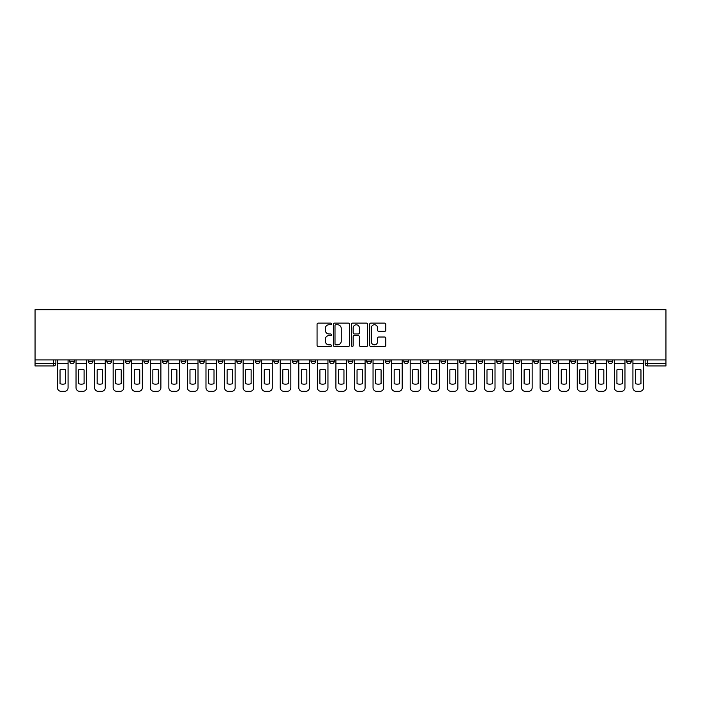 <?xml version="1.0" encoding="UTF-8"?>
<svg xmlns="http://www.w3.org/2000/svg" width="701" height="701" viewBox="0 0 701 701"><rect width="100%" height="100%" fill="white"/><g stroke="black" fill="none" stroke-linecap="round" stroke-linejoin="round"><path stroke-width="1.05" d="M331.459 323.932A0.815 0.815 0 0 0 330.644 323.117L318.236 323.117A1.165 1.165 0 0 0 317.062 324.283L317.062 345.304A1.165 1.165 0 0 0 318.236 346.469L330.644 346.469A0.815 0.815 0 0 0 331.459 345.654A0.815 0.815 0 0 0 330.644 344.839L329.041 344.839A3.742 3.742 0 0 1 325.299 341.098L325.299 339.345A3.742 3.742 0 0 1 329.041 335.613L330.644 335.613A0.815 0.815 0 0 0 331.459 334.789A0.815 0.815 0 0 0 330.644 333.974L329.041 333.974A3.742 3.742 0 0 1 325.299 330.241L325.299 328.489A3.742 3.742 0 0 1 329.041 324.747L330.644 324.747A0.815 0.815 0 0 0 331.459 323.932M570.877 359.902L570.877 361.208L575.635 361.208A2.383 2.383 0 0 1 573.252 363.591A2.383 2.383 0 0 1 570.877 361.208L570.877 359.902M552.309 359.902L552.309 361.208L557.076 361.208A2.383 2.383 0 0 1 554.693 363.591A2.383 2.383 0 0 1 552.309 361.208L552.309 359.902M440.938 359.902L440.938 361.208L445.696 361.208A2.383 2.383 0 0 1 443.312 363.591A2.383 2.383 0 0 1 440.938 361.208L440.938 359.902M422.37 359.902L422.37 361.208L427.128 361.208A2.383 2.383 0 0 1 424.753 363.591A2.383 2.383 0 0 1 422.37 361.208L422.37 359.902M403.811 359.902L403.811 361.208L408.569 361.208A2.383 2.383 0 0 1 406.186 363.591A2.383 2.383 0 0 1 403.811 361.208L403.811 359.902M366.684 359.902L366.684 361.208L371.442 361.208A2.383 2.383 0 0 1 369.059 363.591A2.383 2.383 0 0 1 366.684 361.208L366.684 359.902M329.558 361.208L329.558 359.902L329.558 361.208A2.383 2.383 0 0 0 331.941 363.591A2.383 2.383 0 0 1 329.558 361.208L334.316 361.208A2.383 2.383 0 0 1 331.941 363.591A2.383 2.383 0 0 0 334.316 361.208L334.316 359.902L334.316 361.208M310.999 361.208L310.999 359.902L310.999 361.208A2.383 2.383 0 0 0 313.373 363.591A2.383 2.383 0 0 1 310.999 361.208L315.757 361.208A2.383 2.383 0 0 1 313.373 363.591M292.431 361.208L292.431 359.902L292.431 361.208A2.383 2.383 0 0 0 294.814 363.591A2.383 2.383 0 0 1 292.431 361.208L297.189 361.208A2.383 2.383 0 0 1 294.814 363.591A2.383 2.383 0 0 0 297.189 361.208L297.189 359.902L297.189 361.208M273.872 359.902L273.872 361.208L278.63 361.208A2.383 2.383 0 0 1 276.247 363.591A2.383 2.383 0 0 1 273.872 361.208L273.872 359.902M255.304 359.902L255.304 361.208L260.062 361.208A2.383 2.383 0 0 1 257.688 363.591A2.383 2.383 0 0 1 255.304 361.208L255.304 359.902M236.745 359.902L236.745 361.208L241.503 361.208A2.383 2.383 0 0 1 239.12 363.591A2.383 2.383 0 0 1 236.745 361.208L236.745 359.902M218.177 361.208L218.177 359.902L218.177 361.208A2.383 2.383 0 0 0 220.561 363.591A2.383 2.383 0 0 1 218.177 361.208L222.936 361.208A2.383 2.383 0 0 1 220.561 363.591M181.051 361.208L181.051 359.902L181.051 361.208A2.383 2.383 0 0 0 183.434 363.591A2.383 2.383 0 0 1 181.051 361.208L185.818 361.208A2.383 2.383 0 0 1 183.434 363.591A2.383 2.383 0 0 0 185.818 361.208L185.818 359.902L185.818 361.208M162.492 361.208L162.492 359.902L162.492 361.208A2.383 2.383 0 0 0 164.875 363.591A2.383 2.383 0 0 1 162.492 361.208L167.25 361.208A2.383 2.383 0 0 1 164.875 363.591A2.383 2.383 0 0 0 167.25 361.208L167.25 359.902L167.25 361.208M143.924 361.208L143.924 359.902L143.924 361.208A2.383 2.383 0 0 0 146.307 363.591A2.383 2.383 0 0 1 143.924 361.208L148.691 361.208A2.383 2.383 0 0 1 146.307 363.591A2.383 2.383 0 0 0 148.691 361.208L148.691 359.902L148.691 361.208M125.365 361.208L125.365 359.902L125.365 361.208A2.383 2.383 0 0 0 127.748 363.591A2.383 2.383 0 0 1 125.365 361.208L130.123 361.208A2.383 2.383 0 0 1 127.748 363.591M106.806 361.208L106.806 359.902L106.806 361.208A2.383 2.383 0 0 0 109.181 363.591A2.383 2.383 0 0 1 106.806 361.208L111.564 361.208A2.383 2.383 0 0 1 109.181 363.591A2.383 2.383 0 0 0 111.564 361.208L111.564 359.902L111.564 361.208M88.238 361.208L88.238 359.902L88.238 361.208A2.383 2.383 0 0 0 90.622 363.591A2.383 2.383 0 0 1 88.238 361.208L92.996 361.208A2.383 2.383 0 0 1 90.622 363.591A2.383 2.383 0 0 0 92.996 361.208L92.996 359.902L92.996 361.208M384.639 331.345A1.165 1.165 0 0 0 385.804 330.18L385.804 324.283A1.165 1.165 0 0 0 384.639 323.117L370.855 323.117A1.165 1.165 0 0 0 369.681 324.283L369.681 345.304A1.165 1.165 0 0 0 370.855 346.469L384.639 346.469A1.165 1.165 0 0 0 385.804 345.304L385.804 338.18A1.165 1.165 0 0 0 384.639 337.015L378.733 337.015A1.165 1.165 0 0 0 377.567 338.18L377.567 341.711A3.128 3.128 0 0 1 374.448 344.839A3.128 3.128 0 0 1 371.32 341.711L371.32 327.875A3.128 3.128 0 0 1 374.448 324.747A3.128 3.128 0 0 1 377.567 327.875L377.567 330.18A1.165 1.165 0 0 0 378.733 331.345L384.639 331.345M665.95 359.902L35.05 359.902L35.05 309.684L665.95 309.684L665.95 365.966L647.505 365.966A2.383 2.383 0 0 1 645.13 363.591L665.95 363.591M349.475 324.283A1.165 1.165 0 0 0 348.309 323.117L334.526 323.117A1.165 1.165 0 0 0 333.361 324.283L333.361 345.304A1.165 1.165 0 0 0 334.526 346.469L348.309 346.469A1.165 1.165 0 0 0 349.475 345.304L349.475 324.283M352.691 323.117L366.474 323.117A1.165 1.165 0 0 1 367.639 324.283L367.639 345.304A1.165 1.165 0 0 1 366.474 346.469L360.577 346.469A1.165 1.165 0 0 1 359.403 345.304L359.403 336.778A1.165 1.165 0 0 0 358.237 335.613L354.329 335.613A1.165 1.165 0 0 0 353.155 336.778L353.155 345.654A0.815 0.815 0 0 1 352.34 346.469A0.815 0.815 0 0 1 351.525 345.654L351.525 324.283A1.165 1.165 0 0 1 352.691 323.117M645.13 359.902L645.13 363.591A2.383 2.383 0 0 0 647.505 365.966L647.505 359.902M55.87 359.902L55.87 363.591A2.383 2.383 0 0 1 53.495 365.966L35.05 365.966L53.495 365.966L53.495 363.591L55.87 363.591M35.05 365.966L35.05 363.591L53.495 363.591L53.495 359.902M35.05 359.902L35.05 363.591M631.321 359.902L631.321 361.208A2.383 2.383 0 0 1 628.946 363.591A2.383 2.383 0 0 1 626.563 361.208A2.383 2.383 0 0 0 628.946 363.591M626.563 359.902L626.563 361.208L631.321 361.208M612.762 359.902L612.762 361.208A2.383 2.383 0 0 1 610.378 363.591A2.383 2.383 0 0 1 608.004 361.208L612.762 361.208M608.004 359.902L608.004 361.208M594.194 359.902L594.194 361.208A2.383 2.383 0 0 1 591.819 363.591A2.383 2.383 0 0 1 589.436 361.208L594.194 361.208M589.436 359.902L589.436 361.208M575.635 359.902L575.635 361.208M557.076 359.902L557.076 361.208L557.076 359.902M538.508 359.902L538.508 361.208A2.383 2.383 0 0 1 536.125 363.591A2.383 2.383 0 0 1 533.75 361.208L538.508 361.208M533.75 359.902L533.75 361.208M519.949 359.902L519.949 361.208A2.383 2.383 0 0 1 517.566 363.591A2.383 2.383 0 0 1 515.182 361.208L519.949 361.208M515.182 359.902L515.182 361.208M501.381 359.902L501.381 361.208A2.383 2.383 0 0 1 499.007 363.591A2.383 2.383 0 0 1 496.623 361.208L501.381 361.208M496.623 359.902L496.623 361.208M482.823 359.902L482.823 361.208A2.383 2.383 0 0 1 480.439 363.591A2.383 2.383 0 0 1 478.064 361.208L482.823 361.208M478.064 359.902L478.064 361.208M464.255 359.902L464.255 361.208A2.383 2.383 0 0 1 461.88 363.591A2.383 2.383 0 0 1 459.497 361.208L464.255 361.208M459.497 359.902L459.497 361.208M445.696 359.902L445.696 361.208A2.383 2.383 0 0 1 443.312 363.591M427.128 359.902L427.128 361.208M408.569 361.208L408.569 359.902L408.569 361.208A2.383 2.383 0 0 1 406.186 363.591M390.001 359.902L390.001 361.208A2.383 2.383 0 0 1 387.627 363.591A2.383 2.383 0 0 1 385.243 361.208A2.383 2.383 0 0 0 387.627 363.591A2.383 2.383 0 0 0 390.001 361.208L385.243 361.208L385.243 359.902M371.442 361.208L371.442 359.902L371.442 361.208A2.383 2.383 0 0 1 369.059 363.591M352.883 359.902L352.883 361.208A2.383 2.383 0 0 1 350.5 363.591A2.383 2.383 0 0 1 348.117 361.208A2.383 2.383 0 0 0 350.5 363.591M348.117 359.902L348.117 361.208L352.883 361.208M315.757 359.902L315.757 361.208L315.757 359.902M278.63 361.208L278.63 359.902L278.63 361.208A2.383 2.383 0 0 1 276.247 363.591M260.062 361.208L260.062 359.902L260.062 361.208A2.383 2.383 0 0 1 257.688 363.591M241.503 361.208L241.503 359.902L241.503 361.208A2.383 2.383 0 0 1 239.12 363.591M222.936 359.902L222.936 361.208L222.936 359.902M204.377 361.208L204.377 359.902L204.377 361.208A2.383 2.383 0 0 1 201.993 363.591A2.383 2.383 0 0 1 199.619 361.208L204.377 361.208A2.383 2.383 0 0 1 201.993 363.591M199.619 359.902L199.619 361.208M130.123 359.902L130.123 361.208L130.123 359.902M74.437 359.902L74.437 361.208A2.383 2.383 0 0 1 72.054 363.591A2.383 2.383 0 0 1 69.679 361.208A2.383 2.383 0 0 0 72.054 363.591A2.383 2.383 0 0 0 74.437 361.208L74.437 359.902M69.679 359.902L69.679 361.208L74.437 361.208M335.814 324.747A0.815 0.815 0 0 0 334.999 325.562L334.999 344.016A0.815 0.815 0 0 0 335.814 344.839L337.505 344.839A3.742 3.742 0 0 0 341.247 341.098L341.247 328.489A3.742 3.742 0 0 0 337.505 324.747L335.814 324.747M359.403 327.928A3.128 3.128 0 0 0 356.283 324.808A3.128 3.128 0 0 0 353.155 327.928L353.155 332.809A1.165 1.165 0 0 0 354.329 333.974L358.237 333.974A1.165 1.165 0 0 0 359.403 332.809L359.403 327.928M57.482 363.591L57.482 387.741A3.566 3.566 0 0 0 61.048 391.316L64.501 391.316A3.566 3.566 0 0 0 68.067 387.741L68.067 363.591L57.482 363.591L57.482 359.902M68.067 363.591L68.067 359.902M65.508 383.649L65.508 369.83A7.378 7.378 0 0 0 60.041 369.83L60.041 383.649A7.378 7.378 0 0 0 65.508 383.649M76.041 363.591L76.041 387.741A3.566 3.566 0 0 0 79.616 391.316L83.06 391.316A3.566 3.566 0 0 0 86.635 387.741L86.635 363.591L76.041 363.591L76.041 359.902M86.635 363.591L86.635 359.902M84.076 383.649L84.076 369.83A7.378 7.378 0 0 0 78.6 369.83L78.6 383.649A7.378 7.378 0 0 0 84.076 383.649M94.609 363.591L94.609 387.741A3.566 3.566 0 0 0 98.175 391.316L101.627 391.316A3.566 3.566 0 0 0 105.194 387.741L105.194 363.591L94.609 363.591L94.609 359.902M105.194 363.591L105.194 359.902M102.635 383.649L102.635 369.83A7.378 7.378 0 0 0 97.167 369.83L97.167 383.649A7.378 7.378 0 0 0 102.635 383.649M113.168 363.591L113.168 387.741A3.566 3.566 0 0 0 116.743 391.316L120.186 391.316A3.566 3.566 0 0 0 123.762 387.741L123.762 363.591L113.168 363.591L113.168 359.902M123.762 363.591L123.762 359.902M121.203 383.649L121.203 369.83A7.378 7.378 0 0 0 115.726 369.83L115.726 383.649A7.378 7.378 0 0 0 121.203 383.649M131.735 363.591L131.735 387.741A3.566 3.566 0 0 0 135.302 391.316L138.754 391.316A3.566 3.566 0 0 0 142.321 387.741L142.321 363.591L131.735 363.591L131.735 359.902M142.321 363.591L142.321 359.902M139.762 383.649L139.762 369.83A7.378 7.378 0 0 0 134.294 369.83L134.294 383.649A7.378 7.378 0 0 0 139.762 383.649M150.294 363.591L150.294 387.741A3.566 3.566 0 0 0 153.861 391.316L157.313 391.316A3.566 3.566 0 0 0 160.888 387.741L160.888 363.591L150.294 363.591L150.294 359.902M160.888 363.591L160.888 359.902M158.33 383.649L158.33 369.83A7.378 7.378 0 0 0 152.853 369.83L152.853 383.649A7.378 7.378 0 0 0 158.33 383.649M168.853 363.591L168.853 387.741A3.566 3.566 0 0 0 172.428 391.316L175.881 391.316A3.566 3.566 0 0 0 179.447 387.741L179.447 363.591L168.853 363.591L168.853 359.902M179.447 363.591L179.447 359.902M176.889 383.649L176.889 369.83A7.378 7.378 0 0 0 171.412 369.83L171.412 383.649A7.378 7.378 0 0 0 176.889 383.649M187.421 363.591L187.421 387.741A3.566 3.566 0 0 0 190.987 391.316L194.44 391.316A3.566 3.566 0 0 0 198.015 387.741L198.015 363.591L187.421 363.591L187.421 359.902M198.015 363.591L198.015 359.902M195.456 383.649L195.456 369.83A7.378 7.378 0 0 0 189.98 369.83L189.98 383.649A7.378 7.378 0 0 0 195.456 383.649M205.98 363.591L205.98 387.741A3.566 3.566 0 0 0 209.555 391.316L213.008 391.316A3.566 3.566 0 0 0 216.574 387.741L216.574 363.591L205.98 363.591L205.98 359.902M216.574 363.591L216.574 359.902M214.015 383.649L214.015 369.83A7.378 7.378 0 0 0 208.539 369.83L208.539 383.649A7.378 7.378 0 0 0 214.015 383.649M224.548 363.591L224.548 387.741A3.566 3.566 0 0 0 228.114 391.316L231.567 391.316A3.566 3.566 0 0 0 235.133 387.741L235.133 363.591L224.548 363.591L224.548 359.902M235.133 363.591L235.133 359.902M232.574 383.649L232.574 369.83A7.378 7.378 0 0 0 227.106 369.83L227.106 383.649A7.378 7.378 0 0 0 232.574 383.649M243.107 363.591L243.107 387.741A3.566 3.566 0 0 0 246.682 391.316L250.126 391.316A3.566 3.566 0 0 0 253.701 387.741L253.701 363.591L243.107 363.591L243.107 359.902M253.701 363.591L253.701 359.902M251.142 383.649L251.142 369.83A7.378 7.378 0 0 0 245.665 369.83L245.665 383.649A7.378 7.378 0 0 0 251.142 383.649M261.675 363.591L261.675 387.741A3.566 3.566 0 0 0 265.241 391.316L268.693 391.316A3.566 3.566 0 0 0 272.26 387.741L272.26 363.591L261.675 363.591L261.675 359.902M272.26 363.591L272.26 359.902M269.701 383.649L269.701 369.83A7.378 7.378 0 0 0 264.233 369.83L264.233 383.649A7.378 7.378 0 0 0 269.701 383.649M280.234 363.591L280.234 387.741A3.566 3.566 0 0 0 283.809 391.316L287.252 391.316A3.566 3.566 0 0 0 290.827 387.741L290.827 363.591L280.234 363.591L280.234 359.902M290.827 363.591L290.827 359.902M288.269 383.649L288.269 369.83A7.378 7.378 0 0 0 282.792 369.83L282.792 383.649A7.378 7.378 0 0 0 288.269 383.649M298.801 363.591L298.801 387.741A3.566 3.566 0 0 0 302.368 391.316L305.82 391.316A3.566 3.566 0 0 0 309.386 387.741L309.386 363.591L298.801 363.591L298.801 359.902M309.386 363.591L309.386 359.902M306.828 383.649L306.828 369.83A7.378 7.378 0 0 0 301.36 369.83L301.36 383.649A7.378 7.378 0 0 0 306.828 383.649M317.36 363.591L317.36 387.741A3.566 3.566 0 0 0 320.927 391.316L324.379 391.316A3.566 3.566 0 0 0 327.954 387.741L327.954 363.591L317.36 363.591L317.36 359.902M327.954 363.591L327.954 359.902M325.395 383.649L325.395 369.83A7.378 7.378 0 0 0 319.919 369.83L319.919 383.649A7.378 7.378 0 0 0 325.395 383.649M335.919 363.591L335.919 387.741A3.566 3.566 0 0 0 339.494 391.316L342.947 391.316A3.566 3.566 0 0 0 346.513 387.741L346.513 363.591L335.919 363.591L335.919 359.902M346.513 363.591L346.513 359.902M343.954 383.649L343.954 369.83A7.378 7.378 0 0 0 338.478 369.83L338.478 383.649A7.378 7.378 0 0 0 343.954 383.649M354.487 363.591L354.487 387.741A3.566 3.566 0 0 0 358.053 391.316L361.506 391.316A3.566 3.566 0 0 0 365.081 387.741L365.081 363.591L354.487 363.591L354.487 359.902M365.081 363.591L365.081 359.902M362.522 383.649L362.522 369.83A7.378 7.378 0 0 0 357.046 369.83L357.046 383.649A7.378 7.378 0 0 0 362.522 383.649M373.046 363.591L373.046 387.741A3.566 3.566 0 0 0 376.621 391.316L380.073 391.316A3.566 3.566 0 0 0 383.64 387.741L383.64 363.591L373.046 363.591L373.046 359.902M383.64 363.591L383.64 359.902M381.081 383.649L381.081 369.83A7.378 7.378 0 0 0 375.605 369.83L375.605 383.649A7.378 7.378 0 0 0 381.081 383.649M391.614 363.591L391.614 387.741A3.566 3.566 0 0 0 395.18 391.316L398.632 391.316A3.566 3.566 0 0 0 402.199 387.741L402.199 363.591L391.614 363.591L391.614 359.902M402.199 363.591L402.199 359.902M399.64 383.649L399.64 369.83A7.378 7.378 0 0 0 394.172 369.83L394.172 383.649A7.378 7.378 0 0 0 399.64 383.649M410.173 363.591L410.173 387.741A3.566 3.566 0 0 0 413.748 391.316L417.191 391.316A3.566 3.566 0 0 0 420.766 387.741L420.766 363.591L410.173 363.591L410.173 359.902M420.766 363.591L420.766 359.902M418.208 383.649L418.208 369.83A7.378 7.378 0 0 0 412.731 369.83L412.731 383.649A7.378 7.378 0 0 0 418.208 383.649M428.74 363.591L428.74 387.741A3.566 3.566 0 0 0 432.307 391.316L435.759 391.316A3.566 3.566 0 0 0 439.325 387.741L439.325 363.591L428.74 363.591L428.74 359.902M439.325 363.591L439.325 359.902M436.767 383.649L436.767 369.83A7.378 7.378 0 0 0 431.299 369.83L431.299 383.649A7.378 7.378 0 0 0 436.767 383.649M447.299 363.591L447.299 387.741A3.566 3.566 0 0 0 450.874 391.316L454.318 391.316A3.566 3.566 0 0 0 457.893 387.741L457.893 363.591L447.299 363.591L447.299 359.902M457.893 363.591L457.893 359.902M455.335 383.649L455.335 369.83A7.378 7.378 0 0 0 449.858 369.83L449.858 383.649A7.378 7.378 0 0 0 455.335 383.649M465.867 363.591L465.867 387.741A3.566 3.566 0 0 0 469.433 391.316L472.886 391.316A3.566 3.566 0 0 0 476.452 387.741L476.452 363.591L465.867 363.591L465.867 359.902M476.452 363.591L476.452 359.902M473.894 383.649L473.894 369.83A7.378 7.378 0 0 0 468.426 369.83L468.426 383.649A7.378 7.378 0 0 0 473.894 383.649M484.426 363.591L484.426 387.741A3.566 3.566 0 0 0 487.992 391.316L491.445 391.316A3.566 3.566 0 0 0 495.02 387.741L495.02 363.591L484.426 363.591L484.426 359.902M495.02 363.591L495.02 359.902M492.461 383.649L492.461 369.83A7.378 7.378 0 0 0 486.985 369.83L486.985 383.649A7.378 7.378 0 0 0 492.461 383.649M502.985 363.591L502.985 387.741A3.566 3.566 0 0 0 506.56 391.316L510.013 391.316A3.566 3.566 0 0 0 513.579 387.741L513.579 363.591L502.985 363.591L502.985 359.902M513.579 363.591L513.579 359.902M511.02 383.649L511.02 369.83A7.378 7.378 0 0 0 505.544 369.83L505.544 383.649A7.378 7.378 0 0 0 511.02 383.649M521.553 363.591L521.553 387.741A3.566 3.566 0 0 0 525.119 391.316L528.572 391.316A3.566 3.566 0 0 0 532.147 387.741L532.147 363.591L521.553 363.591L521.553 359.902M532.147 363.591L532.147 359.902M529.588 383.649L529.588 369.83A7.378 7.378 0 0 0 524.111 369.83L524.111 383.649A7.378 7.378 0 0 0 529.588 383.649M540.112 363.591L540.112 387.741A3.566 3.566 0 0 0 543.687 391.316L547.139 391.316A3.566 3.566 0 0 0 550.706 387.741L550.706 363.591L540.112 363.591L540.112 359.902M550.706 363.591L550.706 359.902M548.147 383.649L548.147 369.83A7.378 7.378 0 0 0 542.67 369.83L542.67 383.649A7.378 7.378 0 0 0 548.147 383.649M558.679 363.591L558.679 387.741A3.566 3.566 0 0 0 562.246 391.316L565.698 391.316A3.566 3.566 0 0 0 569.265 387.741L569.265 363.591L558.679 363.591L558.679 359.902M569.265 363.591L569.265 359.902M566.706 383.649L566.706 369.83A7.378 7.378 0 0 0 561.238 369.83L561.238 383.649A7.378 7.378 0 0 0 566.706 383.649M577.238 363.591L577.238 387.741A3.566 3.566 0 0 0 580.814 391.316L584.257 391.316A3.566 3.566 0 0 0 587.832 387.741L587.832 363.591L577.238 363.591L577.238 359.902M587.832 363.591L587.832 359.902M585.274 383.649L585.274 369.83A7.378 7.378 0 0 0 579.797 369.83L579.797 383.649A7.378 7.378 0 0 0 585.274 383.649M595.806 363.591L595.806 387.741A3.566 3.566 0 0 0 599.373 391.316L602.825 391.316A3.566 3.566 0 0 0 606.391 387.741L606.391 363.591L595.806 363.591L595.806 359.902M606.391 363.591L606.391 359.902M603.833 383.649L603.833 369.83A7.378 7.378 0 0 0 598.365 369.83L598.365 383.649A7.378 7.378 0 0 0 603.833 383.649M614.365 363.591L614.365 387.741A3.566 3.566 0 0 0 617.94 391.316L621.384 391.316A3.566 3.566 0 0 0 624.959 387.741L624.959 363.591L614.365 363.591L614.365 359.902M624.959 363.591L624.959 359.902M622.4 383.649L622.4 369.83A7.378 7.378 0 0 0 616.924 369.83L616.924 383.649A7.378 7.378 0 0 0 622.4 383.649M632.933 363.591L632.933 387.741A3.566 3.566 0 0 0 636.499 391.316L639.952 391.316A3.566 3.566 0 0 0 643.518 387.741L643.518 363.591L632.933 363.591L632.933 359.902M643.518 363.591L643.518 359.902M640.959 383.649L640.959 369.83A7.378 7.378 0 0 0 635.492 369.83L635.492 383.649A7.378 7.378 0 0 0 640.959 383.649"/></g></svg>
